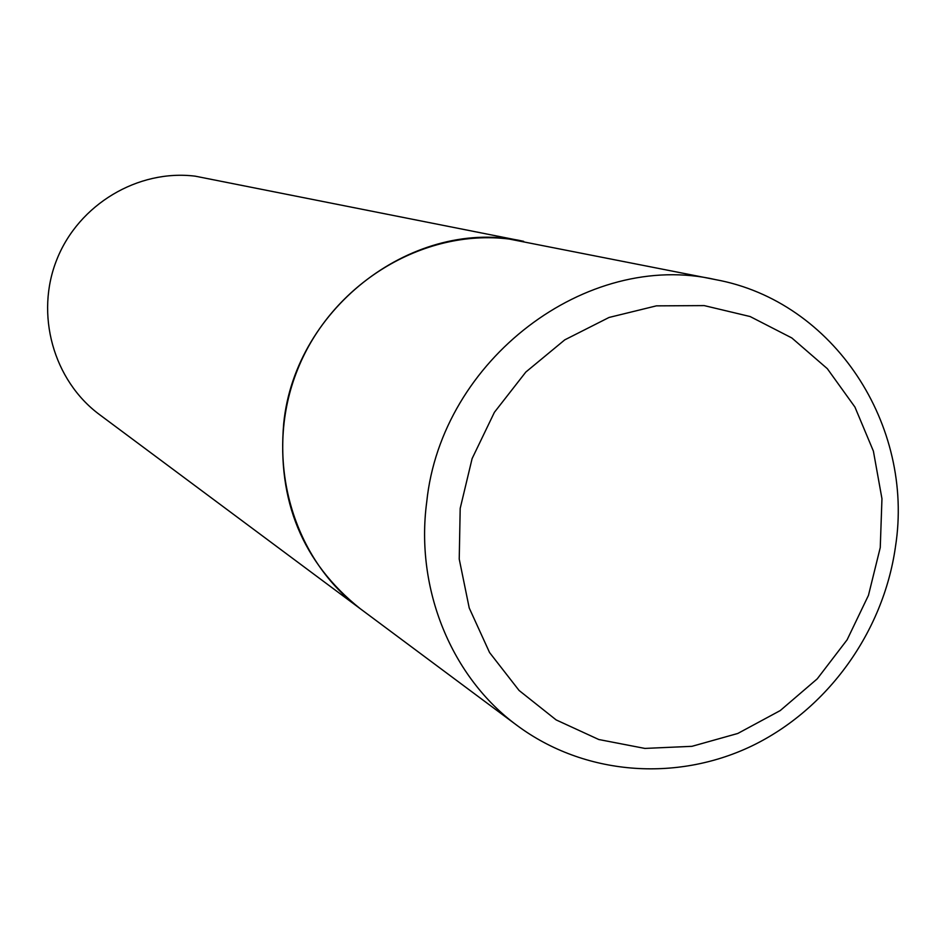 <?xml version="1.0" encoding="UTF-8"?>
<svg xmlns="http://www.w3.org/2000/svg" width="945" height="945" viewBox="0 0 945 945"><rect width="100%" height="100%" fill="white"/><g stroke="black" fill="none" stroke-linecap="round" stroke-linejoin="round"><path stroke-width="1.42" d="M517.305 725.63L99.603 414.666C53.345 380.492 34.8 314.201 56.924 259.332C78.801 204.344 138.064 169.06 195.237 176.172L523.695 241.341C415.741 216.488 295.253 306.334 283.713 423.395C277.062 500.909 302.589 562.688 360.293 608.745C290.635 557.361 263.017 455.041 297.616 369.471C331.801 283.748 422.817 228.418 509.012 239.014L715.649 279.649C587.058 249.846 441.374 359.632 426.727 501.949C415.091 589.243 451.639 677.553 517.305 725.63C584.246 775.219 676.065 782.295 751.866 745.948C827.607 709.317 883.126 632.181 895.352 547.545M880.256 547.58L881.957 498.724L873.393 451.108L854.918 407.035L827.312 368.668L791.827 337.956L750.117 316.54L704.202 305.601L656.373 305.861L609.064 317.449L564.767 339.857L525.845 372.035L494.4 412.315L472.11 458.597L460.191 508.398L459.235 559.097L469.228 607.989L489.557 652.534L519.077 690.464L556.144 719.913L598.799 739.522L644.833 748.416L691.941 746.326L737.797 733.462L780.227 710.581L817.248 678.841L847.11 639.812L868.455 595.362L880.256 547.58M715.649 279.649C833.962 301.313 914.63 425.309 895.458 546.777"/></g></svg>

